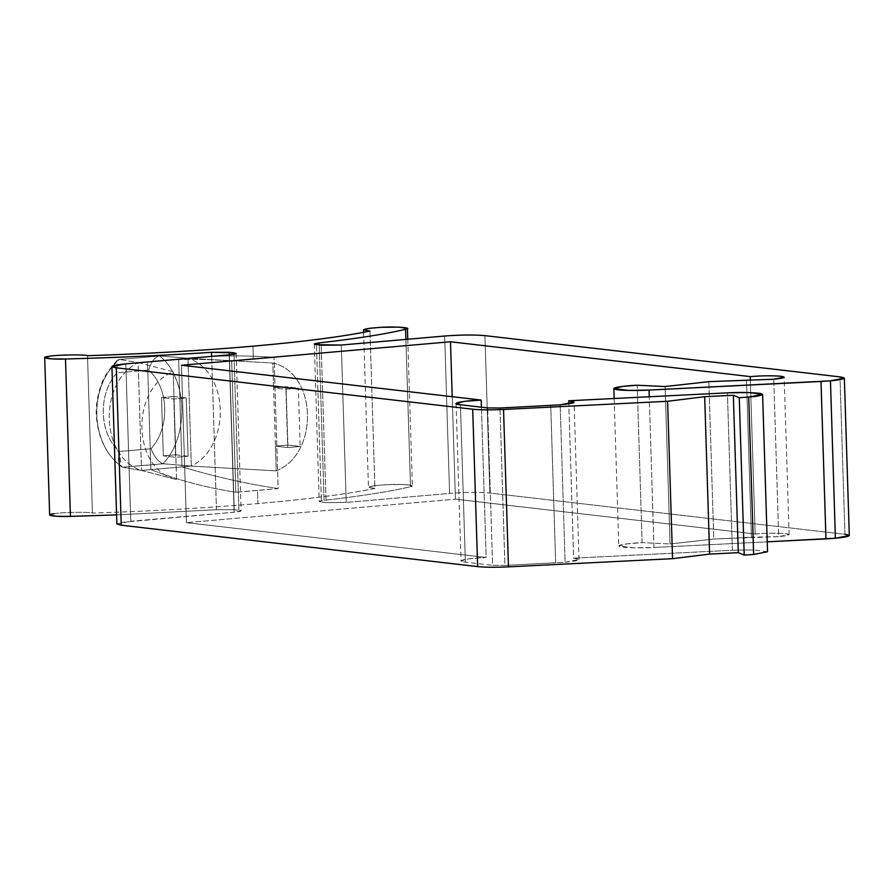 <?xml version="1.0" encoding="UTF-8"?>
<svg xmlns="http://www.w3.org/2000/svg" width="894" height="894" viewBox="0 0 894 894"><rect width="100%" height="100%" fill="white"/><g stroke="black" fill="none" stroke-linecap="round" stroke-linejoin="round"><path stroke-width="0.67" stroke-dasharray="4.47 3.35" d="M849.3 535.54L844.942 534.288L489.867 493.03C479.016 492.091 465.595 492.214 449.593 493.41L346.224 502.439L326.087 502.629L319.225 501.456L324.064 500.316C361.399 496.069 390.22 491.544 410.525 486.705L412.369 485.844L403.596 484.526L386.32 484.704L374.24 485.688L368.462 487.23L374.921 488.437L369.971 331.037L374.921 488.437C347.375 494.091 308.374 499.143 257.908 503.579L257.494 490.46L278.157 488.549L275.073 390.186L274.033 357.388L253.371 359.299L252.957 346.179L253.371 359.299L274.033 357.388C243.514 354.963 211.71 355.521 178.621 359.064L182.007 466.903L191.35 466.087L187.963 358.248L178.621 359.064L187.963 358.248C229.233 370.954 231.602 446.262 191.35 466.087L162.987 463.718C189.584 436.16 187.673 377.715 159.601 355.957L187.963 358.248L160.227 355.968L119.26 359.477C87.813 386.465 89.735 444.921 122.646 467.238L163.624 463.818L191.35 466.087L150.874 469.618L147.488 361.779L138.145 362.595L173.179 371.736C129.686 388.901 132.234 470.076 176.565 479.575L175.794 454.8L163.334 455.895L161.501 397.595L173.961 396.511L173.179 371.736L176.565 479.575L141.531 470.434L138.145 362.595C97.893 382.42 100.262 457.728 141.531 470.434L176.565 479.575C132.234 470.076 129.686 388.901 173.179 371.736L138.145 362.595L141.531 470.434L150.874 469.618L141.531 470.434L123.148 467.35L141.531 470.434C100.262 457.728 97.893 382.42 138.145 362.595L119.751 359.511L138.145 362.595L178.621 359.064L147.488 361.779C174.084 358.796 202.145 358.572 231.691 361.087L253.371 359.299L231.691 361.087C202.145 358.572 174.084 358.796 147.488 361.779L150.874 469.618L182.007 466.903L178.621 359.064C211.71 355.521 243.514 354.963 274.033 357.388L278.157 488.549C247.571 484.079 215.521 476.871 182.007 466.903C215.521 476.871 247.571 484.079 278.157 488.549L235.815 492.248C206.212 487.688 177.895 480.156 150.874 469.618C177.895 480.156 206.212 487.688 235.815 492.248L231.691 361.087L235.815 492.248L257.494 490.46L257.908 503.579C207.095 507.982 151.946 511.144 92.44 513.089L87.5 355.7L92.44 513.089C90.462 511.748 61.083 512.217 54.154 513.704L49.651 515.056M755.162 533.986C767.141 533.059 777.311 532.947 785.692 533.64L789.111 534.601L778.696 536.623L773.746 379.235L778.696 536.623L751.429 537.171L746.479 379.771L751.429 537.171L713.792 539.048L708.841 381.649L713.792 539.048L670.064 543.954L665.125 386.554L670.064 543.954L642.127 542.636L637.187 385.236L642.127 542.636L627.711 543.775L618.782 545.977L633.466 547.81L653.983 547.474L649.245 396.757L653.983 547.474L767.242 541.82L653.983 547.474C645.837 547.988 624.168 548.257 619.397 546.48C615.396 544.669 633.511 542.949 642.127 542.636L670.064 543.954L713.792 539.048L778.696 536.623C789.313 535.551 791.648 534.545 785.692 533.64C777.311 532.947 767.141 533.059 755.162 533.986L750.323 379.939L755.162 533.986L455.426 499.165L452.208 396.701L455.426 499.165L755.162 533.986M573.646 558.169L579.01 559.532L565.12 562.237L560.169 404.848L565.12 562.237L555.666 562.874L550.726 405.485L555.666 562.874L504.92 565.41L499.969 408.022L504.92 565.41L492.583 565.31L487.643 407.921L492.583 565.31L465.372 562.147L460.432 404.758L465.372 562.147L461.013 560.896L468.903 558.828L486.157 557.476L481.43 407.195L486.157 557.476L186.421 522.644L181.482 365.244L186.421 522.644L455.426 499.165L186.421 522.644L486.157 557.476C467.551 558.024 453.224 561.253 465.372 562.147L492.583 565.31L504.92 565.41L565.12 562.237C579.714 560.739 582.553 559.387 573.646 558.169L568.796 403.831L573.646 558.169L732.365 550.246L727.414 392.846L732.365 550.246L573.646 558.169M286.046 386.722L287.879 445.022L275.419 446.106L276.201 470.881C319.694 453.716 317.147 372.53 272.815 363.031L273.586 387.806L286.046 386.722L298.339 388.152L285.89 389.236L273.586 387.806L272.815 363.031C317.147 372.53 319.694 453.716 276.201 470.881L191.35 466.087C231.602 446.262 229.233 370.954 187.963 358.248L272.815 363.031L187.963 358.248L191.35 466.087L276.201 470.881L273.586 387.806L275.419 446.106L287.723 447.536L285.89 389.236L287.723 447.536L300.172 446.452L298.339 388.152L300.172 446.452L287.879 445.022L286.046 386.722L273.586 387.806L285.89 389.236L298.339 388.152L286.046 386.722M159.601 355.957C187.673 377.715 189.584 436.16 162.987 463.718C158.115 461.695 154.148 456.7 151.075 448.732C170.296 427.444 169.055 387.907 148.605 370.038C151.153 361.701 154.818 357.008 159.601 355.957C154.818 357.008 151.153 361.701 148.605 370.038C169.055 387.907 170.296 427.444 151.075 448.732L119.405 451.504C98.955 433.624 97.714 394.098 116.935 372.798L148.605 370.038L116.935 372.798C114.443 364.897 115.214 360.461 119.26 359.477L160.227 355.968L119.025 359.489L117.069 360.394L116.935 372.798C97.714 394.098 98.955 433.624 119.405 451.504L121.293 466.567L122.646 467.238C89.735 444.921 87.813 386.465 119.26 359.477M162.987 463.718L122.646 467.238C118.511 465.159 117.427 459.907 119.405 451.504L151.075 448.732C154.148 456.7 158.115 461.695 162.987 463.718M121.148 522.42L234.139 512.217C241.168 511.513 242.755 510.843 238.91 510.239L234.005 354.236L238.91 510.239L234.228 509.692L229.367 354.806L234.228 509.692L216.46 509.714L211.643 356.36L216.46 509.714L116.589 514.899L216.46 509.714L234.228 509.692L241.089 510.865L234.139 512.217L229.199 354.829L234.139 512.217L130.781 521.247L125.83 363.847L130.781 521.247L116.879 523.951M767.555 551.743L753.955 549.933L732.365 550.246L753.519 549.922M844.942 534.288L839.991 376.888L844.942 534.288L489.867 493.03L484.928 335.63L489.867 493.03C479.016 492.091 465.595 492.214 449.593 493.41L444.653 336.021L449.593 493.41L346.224 502.439L341.284 345.039L346.224 502.439L326.087 502.629L321.136 345.229L326.087 502.629L321.415 502.082L316.465 344.693L321.415 502.082C317.895 501.579 318.778 500.986 324.064 500.316L319.18 345.006L324.064 500.316C361.399 496.069 390.22 491.544 410.525 486.705L405.898 339.396L410.525 486.705C419.353 485.274 400.769 483.732 386.32 484.704C368.294 485.99 364.495 487.241 374.921 488.437C347.375 494.091 308.374 499.143 257.908 503.579C207.095 507.982 151.946 511.144 92.44 513.089C90.462 511.748 61.083 512.217 54.154 513.704M275.419 446.106L287.879 445.022L300.172 446.452L287.723 447.536L275.419 446.106M188.086 456.231L175.794 454.8L173.961 396.511L186.254 397.942L188.086 456.231L186.254 397.942L173.805 399.026L175.637 457.315L188.086 456.231L175.637 457.315L173.805 399.026L161.501 397.595L163.334 455.895L175.637 457.315L163.334 455.895L175.794 454.8L188.086 456.231M173.961 396.511L161.501 397.595L173.805 399.026L186.254 397.942L173.961 396.511M789.111 534.601L784.172 377.201M579.01 559.532L574.071 402.144M117.058 360.383C108.33 370.15 103.078 378.263 101.29 384.744C97.547 394.802 95.87 404.893 96.25 414.984C97.792 437.535 106.14 454.733 121.293 466.567M456.063 403.496L461.013 560.896M614.156 398.512L618.782 545.977M314.286 344.067L319.225 501.456M363.601 332.311L368.462 487.23M407.765 339.239L412.369 485.844M236.15 353.465L241.089 510.865"/><path stroke-width="1.34" d="M44.7 357.656L49.651 515.056L56.501 516.285L70.436 516.397L65.497 358.997L51.561 358.885L44.7 357.656L49.215 356.304C56.132 354.817 85.522 354.359 87.5 355.7C146.996 353.756 202.145 350.582 252.957 346.179C303.424 341.743 342.436 336.692 369.971 331.037L363.523 329.83L369.289 328.299L381.38 327.305L398.657 327.137L407.418 328.456L405.585 329.316C385.269 334.144 356.449 338.681 319.113 342.916L314.286 344.067L321.136 345.229L341.284 345.039L444.653 336.021C460.645 334.825 474.077 334.691 484.928 335.63L839.991 376.888L844.349 378.14L830.459 380.844L821.005 381.481L825.955 538.881L835.398 538.244L830.459 380.844L835.398 538.244L849.3 535.54L844.349 378.14M844.942 534.288C852.63 535.506 849.445 536.825 835.398 538.244L767.242 541.82L825.955 538.881L821.005 381.481L649.033 390.075L649.245 396.757L649.033 390.075L628.516 390.421L613.843 388.577L622.772 386.376L637.187 385.236L665.125 386.554L708.841 381.649L773.746 379.235L784.172 377.201L780.753 376.24C772.371 375.547 762.191 375.67 750.211 376.597L750.323 379.939L750.211 376.597L450.487 341.765L181.482 365.244L481.207 400.076L463.964 401.428L456.063 403.496L460.432 404.758L487.643 407.921L499.969 408.022L560.169 404.848L574.071 402.144L568.696 400.78L568.796 403.831L568.696 400.78L727.414 392.846L749.004 392.533L762.604 394.355L748.714 397.059L739.26 397.696L744.21 555.085L753.653 554.448L748.714 397.059L753.653 554.448L767.555 551.743L762.604 394.355M111.929 366.551L116.879 523.951L121.238 525.203L116.287 367.803L111.929 366.551L125.83 363.847L229.199 354.829L236.15 353.465L233.96 352.839L211.52 352.314C164.507 355.432 115.829 357.656 65.497 358.997L70.436 516.397L116.589 514.899L70.436 516.397C55.037 517.067 42.543 515 54.154 513.704M472.702 409.217L116.287 367.803L121.238 525.203L477.642 566.617L472.702 409.217L477.642 566.617C485.163 567.366 495.444 567.455 508.474 566.863L503.534 409.474C490.493 410.055 480.223 409.966 472.702 409.217C480.223 409.966 490.493 410.055 503.534 409.474L508.474 566.863L672.556 558.672L667.606 401.272L503.534 409.474L667.606 401.272L672.556 558.672L709.624 554.101L704.673 396.701L667.606 401.272L704.673 396.701L709.624 554.101L738.288 552.671L733.337 395.271L704.673 396.701L733.337 395.271L738.288 552.671L744.21 555.085L739.26 397.696L733.337 395.271L739.26 397.696L748.714 397.059C759.945 396.187 763.889 394.98 760.537 393.438C750.558 392.343 739.517 392.142 727.414 392.846L568.696 400.78C577.613 401.987 574.764 403.339 560.169 404.848L499.969 408.022L487.643 407.921L460.432 404.758C448.285 403.853 462.611 400.624 481.207 400.076L481.43 407.195L481.207 400.076L181.482 365.244L450.487 341.765L452.208 396.701L450.487 341.765L750.211 376.597C762.191 375.67 772.371 375.547 780.753 376.24C786.698 377.156 784.362 378.151 773.746 379.235L708.841 381.649L665.125 386.554L637.187 385.236C628.56 385.56 610.457 387.281 614.446 389.091C619.218 390.857 640.886 390.589 649.033 390.075L830.459 380.844C844.495 379.425 847.68 378.106 839.991 376.888L484.928 335.63C474.077 334.691 460.645 334.825 444.653 336.021L341.284 345.039L316.465 344.693C312.945 344.179 313.828 343.587 319.113 342.916L319.18 345.006L319.113 342.916C356.449 338.681 385.269 334.144 405.585 329.316L405.898 339.396L405.585 329.316C414.403 327.874 395.83 326.332 381.38 327.305C363.355 328.601 359.544 329.841 369.971 331.037C342.436 336.692 303.424 341.743 252.957 346.179C202.145 350.582 146.996 353.756 87.5 355.7C85.522 354.359 56.132 354.817 49.215 356.304C37.593 357.6 50.086 359.679 65.497 358.997C115.829 357.656 164.507 355.432 211.52 352.314L211.643 356.36L211.52 352.314L229.289 352.303L229.367 354.806L229.289 352.303L233.96 352.839L234.005 354.236L233.96 352.839C237.804 353.454 236.217 354.113 229.199 354.829L125.83 363.847C111.784 365.266 108.61 366.596 116.287 367.803L472.702 409.217M753.519 549.922L753.653 554.448L744.21 555.085L738.288 552.671L709.624 554.101L672.556 558.672L508.474 566.863C495.444 567.455 485.163 567.366 477.642 566.617L121.238 525.203L121.148 522.42M613.843 388.577L614.156 398.512M363.523 329.83L363.601 332.311M407.418 328.456L407.765 339.239"/></g></svg>
